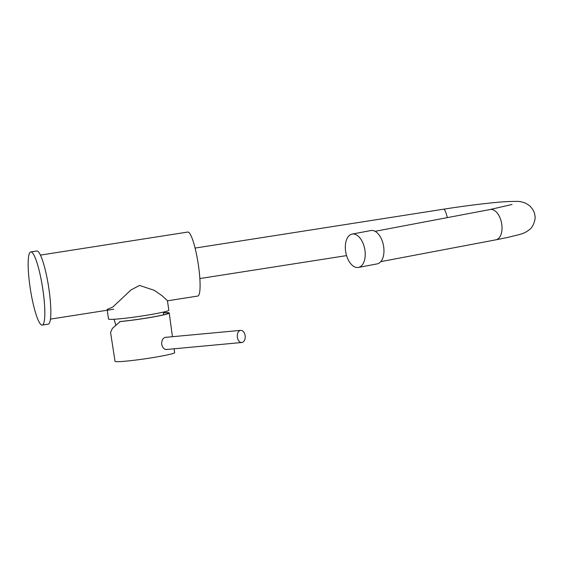 <?xml version="1.0" encoding="UTF-8"?>
<svg xmlns="http://www.w3.org/2000/svg" width="563" height="563" viewBox="0 0 563 563"><rect width="100%" height="100%" fill="white"/><g stroke="black" fill="none" stroke-linecap="round" stroke-linejoin="round"><path stroke-width="0.84" d="M167.457 300.804L197.803 296.054A32.394 5.384 -98.9 0 0 198.26 264.216A32.394 5.384 -98.9 0 0 188.126 232.055A32.394 5.384 81.1 0 0 187.782 232.047L40.43 255.102M107.139 309.46L112.811 307.053L130.94 289.973L139.547 285.427L154.304 290.332L162.095 295.758L167.436 300.663L168.823 310.199A30.465 1.872 171.7 0 1 143.959 315.688A30.465 1.872 171.7 0 1 108.525 318.996L107.252 310.227M110.566 332.423L112.41 328.349L120.257 321.501A29.621 1.823 171.7 0 0 151.292 317.25A29.621 1.823 171.7 0 0 168.372 313.119A29.621 1.823 171.7 0 0 163.53 312.789M163.523 312.697A30.465 1.872 171.7 0 1 169.21 312.958A30.465 1.872 171.7 0 1 162.186 315.21A30.465 1.872 -8.3 0 1 119.715 321.621M166.184 337.286L165.262 337.314C162.77 338.215 161.588 340.552 161.708 344.324C162.616 347.955 164.368 349.686 166.958 349.51L167.26 349.426M174.115 348.793L174.643 352.621A30.113 1.851 171.7 0 1 167.697 354.845A30.113 1.851 -8.3 0 1 134.803 360.186A30.113 1.851 -8.3 0 1 115.035 361.319L110.559 332.388M364.923 250.218A16.967 9.613 79.3 0 1 358.427 267.432A16.967 9.613 79.3 0 1 345.619 251.302A16.967 9.613 79.3 0 1 352.114 234.088A16.967 9.613 79.3 0 1 364.923 250.218M352.114 234.088L370.848 230.541A16.967 9.613 79.3 0 1 383.663 246.671A16.967 9.613 79.3 0 1 377.168 263.885L358.427 267.432M241.801 342.501A6.094 3.941 -95.3 0 0 245.109 335.583A6.094 3.941 84.7 0 0 240.675 330.368A6.094 3.941 84.7 0 0 237.375 337.286A6.094 3.941 -95.3 0 0 241.801 342.501L165.979 349.546M41.824 325.076A37.024 6.151 -98.9 0 0 42.211 325.09A37.024 6.151 -98.9 0 0 42.739 288.699A37.024 6.151 -98.9 0 0 31.155 251.942A37.024 6.151 81.1 0 0 30.761 251.935A37.024 6.151 81.1 0 0 30.24 288.319A37.024 6.151 81.1 0 0 41.824 325.076M42.211 325.09L48.221 324.147A37.024 6.151 -98.9 0 0 48.749 287.756A37.024 6.151 -98.9 0 0 37.165 251.007A37.024 6.151 81.1 0 0 36.778 250.992L30.761 251.935M195.079 248.079L443.651 209.183A15.426 2.562 81.1 0 1 447.318 217.628M443.651 209.183C460.077 206.621 475.369 204.594 489.529 203.102C500.021 201.899 509.248 201.336 517.186 201.42C519.213 201.273 522.063 201.878 525.736 203.243L529.614 205.748C532.915 209.119 534.66 212.314 534.85 215.333C536.124 219.113 532.802 227.593 529.572 229.528C523.604 234.138 520.958 234.102 507.946 237.382L495.855 239.831A15.426 8.741 -100.7 0 0 501.76 224.187A15.426 8.741 -100.7 0 0 490.113 209.52L375.071 231.309M113.719 309.214L50.452 319.115M115.697 324.957L114.155 319.256M163.58 314.801L163.509 312.057M172.461 336.702L169.21 312.958M199.851 278.558L346.576 255.602M512.048 204.475L490.113 209.52M495.855 239.831L380.813 261.626M240.675 330.368L164.959 337.399"/></g></svg>

